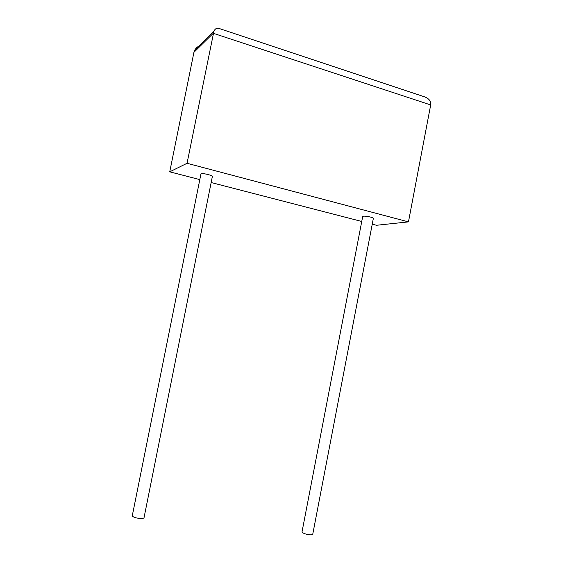 <?xml version="1.0" encoding="UTF-8"?>
<svg xmlns="http://www.w3.org/2000/svg" width="563" height="563" viewBox="0 0 563 563"><rect width="100%" height="100%" fill="white"/><g stroke="black" fill="none" stroke-linecap="round" stroke-linejoin="round"><path stroke-width="0.84" d="M132.354 515.412L132.249 515.912C133.1 517.08 135.465 517.911 139.35 518.41C142.594 518.643 144.177 518.291 144.1 517.362L212.342 176.613C212.708 176.113 211.357 175.431 208.289 174.579C204.552 173.678 202.11 173.432 200.97 173.833L200.907 174.143M301.986 532.049L362.734 216.326C364.078 215.932 366.696 216.185 370.588 217.086C372.734 217.677 373.649 218.141 373.332 218.493L312.789 534.034C312.908 534.709 311.839 534.963 309.58 534.787C305.568 534.217 303.035 533.302 301.986 532.049L302.064 531.648M408.464 221.878L187.043 163.291L213.94 31.127C215.404 28.284 217.409 27.496 219.943 28.755L422.933 96.301C428.556 97.934 431.138 100.812 430.688 104.936L408.464 221.878L376.464 225.277L372.242 224.18M199.809 179.604L169.73 171.828L187.043 163.291M361.749 221.47L211.16 182.539M169.73 171.828L193.925 52.338L194.714 50.191L213.94 31.127M201.47 44.899C198.303 46.025 196.051 47.785 194.714 50.191M430.688 104.936L213.257 33.287L193.925 52.338M132.249 515.912L200.97 173.833"/></g></svg>
